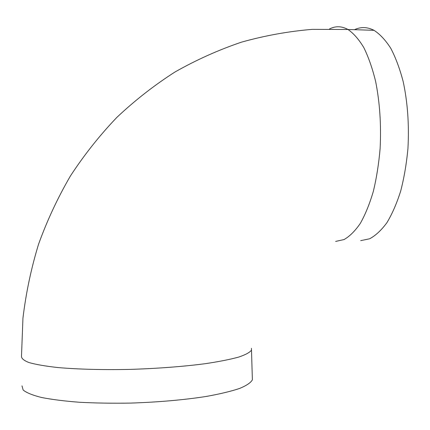 <?xml version="1.0" encoding="UTF-8"?>
<svg xmlns="http://www.w3.org/2000/svg" width="430" height="430" viewBox="0 0 430 430"><rect width="100%" height="100%" fill="white"/><g stroke="black" fill="none" stroke-linecap="round" stroke-linejoin="round"><path stroke-width="0.64" d="M354.465 29.697C360.872 26.703 367.381 26.907 373.992 30.315C379.953 34.142 385.56 40.162 390.811 48.37C395.734 57.776 399.879 68.94 403.249 81.867C407.667 102.716 409.236 124.91 407.946 148.447C406.538 163.61 404.119 177.805 400.69 191.033C396.772 203.401 392.181 213.941 386.925 222.665C381.41 230.19 375.653 235.559 369.655 238.774L360.706 240.644M21.994 385.866L23.155 390.021C26.44 392.724 32.513 395.202 41.377 397.454C51.81 399.513 64.543 401.115 79.582 402.27C95.664 403.12 112.767 403.388 130.887 403.082C158.842 402.136 184.029 399.916 206.454 396.417C219.977 393.971 231.023 391.321 239.585 388.457C246.567 385.554 250.83 382.678 252.378 379.835L252.313 377.572M329.606 28.88C335.626 25.881 341.742 26.079 347.967 29.487C353.589 33.336 358.883 39.393 363.844 47.655C368.499 57.131 372.428 68.386 375.621 81.41C379.808 102.431 381.308 124.813 380.115 148.543C378.798 163.835 376.524 178.149 373.304 191.484C369.612 203.944 365.29 214.57 360.335 223.353C355.142 230.926 349.719 236.328 344.065 239.553L335.626 241.418M373.992 30.315L347.967 29.487L312.32 29.353C288.455 31.347 264.858 35.609 241.536 42.135C218.526 49.934 196.343 59.888 174.988 71.993C154.257 85.264 134.853 100.421 116.783 117.46C99.593 135.471 84.14 154.972 70.429 175.967C57.792 197.676 47.171 220.407 38.576 244.154C31.18 268.331 25.972 293.007 22.946 318.184L21.5 356.115C21.28 358.373 23.795 360.528 29.052 362.576C35.937 364.516 45.467 366.166 57.652 367.526C77.594 369.295 102.963 369.972 130.118 369.392C158.014 368.488 183.164 366.575 205.567 363.651C219.074 361.619 230.109 359.432 238.672 357.088C245.659 354.718 249.932 352.385 251.491 350.095L251.459 348.332M252.378 379.835L251.491 350.095"/></g></svg>
